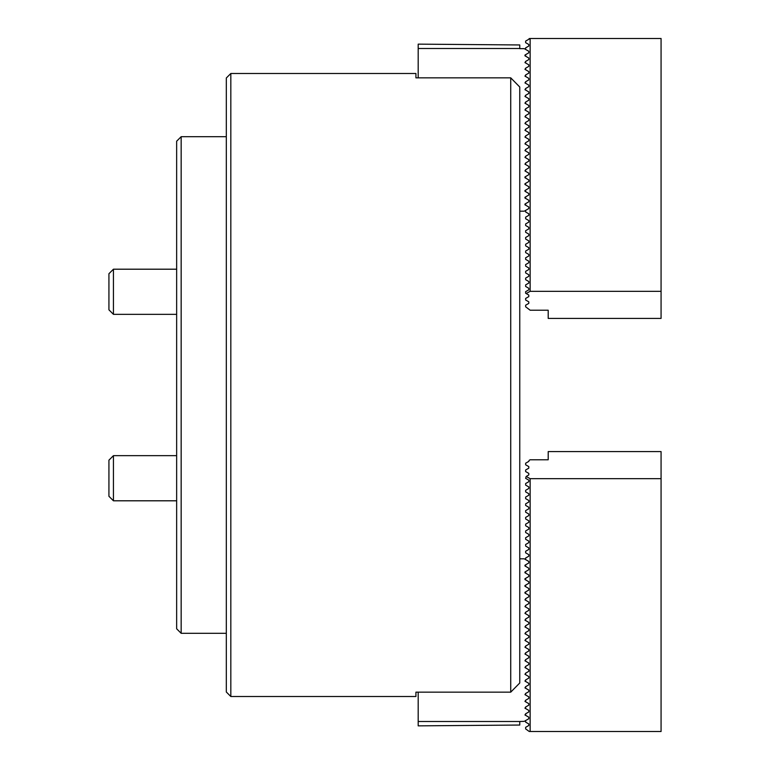 <?xml version="1.0" encoding="UTF-8"?>
<svg xmlns="http://www.w3.org/2000/svg" width="770" height="770" viewBox="0 0 770 770"><rect width="100%" height="100%" fill="white"/><g stroke="black" fill="none" stroke-linecap="round" stroke-linejoin="round"><path stroke-width="1.16" d="M230.827 696.513L226.313 691.999L226.313 78.001L230.827 73.487L230.827 696.513L415.925 696.513L415.925 692.153L510.731 692.153L510.731 77.847L415.925 77.847L415.925 73.487L230.827 73.487M510.731 77.847L519.76 87.01L519.76 682.99L510.731 692.153M418.187 77.847L418.187 44.14L519.76 44.958L519.76 48.654L524.274 48.654L525.631 49.444L525.631 47.875L528.798 46.046L528.798 44.496L528.798 46.046M418.187 48.5L519.76 48.5M519.76 211.182L524.274 211.182L528.788 208.564L528.788 207.024L528.798 208.574L525.631 210.403L525.631 211.971L528.798 213.8L528.798 215.35L525.631 217.178L525.631 218.738L528.798 220.566L528.798 222.116L525.631 223.945L525.631 225.514L528.798 227.343L528.798 228.892L525.631 230.721L525.631 232.28L528.798 234.109L528.798 235.659L525.631 237.487L525.631 239.056L528.798 240.885L528.798 242.435L525.631 244.263L525.631 245.832L528.798 247.661L528.798 249.211L525.631 251.039L525.631 252.599L528.798 254.427L528.798 255.977L525.631 257.806L525.631 259.375L528.798 261.203L528.798 262.753L525.631 264.582L525.631 266.141L528.798 267.97L528.798 269.519L525.631 271.348L525.631 272.917L528.798 274.746L528.798 276.295L525.631 278.124L525.631 279.683L528.798 281.522L528.798 283.062L525.631 284.9L525.631 286.459L528.798 288.288L528.798 289.838L525.631 291.666L525.631 293.235L526.17 293.543L530.145 291.32L530.145 38.5L525.631 41.108L525.631 42.668L528.798 44.496M524.957 204.801L525.631 205.195L525.631 203.636L524.957 204.801L524.957 204.021M525.631 198.419L525.631 196.86L524.957 198.034L528.798 200.258L528.798 201.798L528.788 200.248L528.798 201.798L525.631 203.636M525.631 191.653L525.631 190.084L524.957 191.258L528.798 193.482L528.798 195.031L528.788 193.472L528.798 195.031L525.631 196.86M525.631 184.877L525.631 183.318L524.957 184.492L528.798 186.706L528.798 188.255L528.788 186.706L528.798 188.255L525.631 190.084M525.631 178.111L525.631 176.542L524.957 177.716L528.798 179.939L528.798 181.489L528.788 179.93L528.798 181.489L525.631 183.318M528.788 174.723L528.788 173.163L528.798 174.713L525.631 176.542M524.957 170.94L525.631 171.335L525.631 169.775L524.957 170.94M525.631 164.568L525.631 162.999L524.957 164.174L528.798 166.397L528.798 167.947L528.788 166.387M528.788 161.171L528.788 159.621L528.798 161.171L525.631 162.999M524.957 157.398L525.631 157.792L525.631 156.223L524.957 157.398M528.788 154.404L528.788 152.845L528.798 154.395L525.631 156.223M524.957 150.631L525.631 151.016L525.631 149.457L524.957 150.631M528.788 147.628L528.788 146.069L528.798 147.628L525.631 149.457M524.957 143.855L525.631 144.25L525.631 142.681L524.957 143.855M528.788 140.862L528.788 139.303L528.798 140.852L525.631 142.681M524.957 137.089L525.631 137.474L525.631 135.915L524.957 137.089M528.788 134.086L528.788 132.527L528.798 134.086L525.631 135.915M524.957 130.313L525.631 130.708L525.631 129.139L524.957 130.313M528.788 127.32L528.788 125.76L528.798 127.31L525.631 129.139M524.957 123.537L525.631 123.931L525.631 122.372L524.957 123.537M525.631 117.156L525.631 115.596L524.957 116.77L528.798 118.994L528.798 120.534L528.788 118.984M528.788 113.767L528.788 112.208L528.798 113.767L525.631 115.596M524.957 109.995L525.631 110.389L525.631 108.82L524.957 109.995M528.788 107.001L528.788 105.442L528.798 106.992L525.631 108.82M524.957 103.228L525.631 103.613L525.631 102.054L524.957 103.228M528.788 100.225L528.788 98.666L528.798 100.225L525.631 102.054M524.957 96.452L525.631 96.847L525.631 95.278L524.957 96.452M528.788 93.459L528.788 91.9L528.798 93.449L525.631 95.278M524.957 89.676L525.631 90.071L525.631 88.511L524.957 89.676M528.788 86.683L528.788 85.123L528.798 86.683L525.631 88.511M524.957 82.91L525.631 83.304L525.631 81.736L524.957 82.91M528.788 79.907L528.788 78.357L528.798 79.907L525.631 81.736M524.957 76.134L525.631 76.528L525.631 74.959L524.957 76.134M528.788 73.14L528.788 71.581L528.798 73.131L525.631 74.959M524.957 69.367L525.631 69.752L525.631 68.193L524.957 69.367M528.788 66.364L528.788 64.805L528.798 66.364L525.631 68.193M524.957 62.591L525.631 62.986L525.631 61.417L524.957 62.591M528.788 59.598L528.788 58.039L528.798 59.588L525.631 61.417M524.957 55.825L525.631 56.21L525.631 54.651L524.957 55.825L524.957 55.036M525.631 49.444L528.798 51.272L528.798 52.822L528.788 51.263L528.798 52.822L525.631 54.651M524.957 198.034L524.957 197.255M524.957 191.258L524.957 190.479M524.957 184.492L524.957 183.703M524.957 177.716L524.957 176.936M530.145 291.32L661.074 291.32L661.074 318.405L548.202 318.405L548.202 310.223L530.145 310.223L525.631 306.778L525.631 305.209L528.798 303.38L528.798 301.83L528.798 303.38M528.798 301.83L525.631 300.002L525.631 298.442L528.798 296.614L528.798 295.064L528.798 296.614M661.074 291.32L661.074 38.5L530.145 38.5M525.631 56.21L528.798 58.039M525.631 62.986L528.798 64.815M525.631 69.752L528.798 71.581M525.631 76.528L528.798 78.357M525.631 83.304L528.798 85.133M525.631 90.071L528.798 91.9M525.631 96.847L528.798 98.675M525.631 103.613L528.798 105.442M525.631 110.389L528.798 112.218M528.798 120.534L525.631 122.372M525.631 123.931L528.798 125.76M525.631 130.708L528.798 132.536M525.631 137.474L528.798 139.303M525.631 144.25L528.798 146.079M525.631 151.016L528.798 152.845M525.631 157.792L528.798 159.621M528.798 167.947L525.631 169.775M525.631 171.335L528.798 173.163L528.798 174.713M525.631 205.195L528.798 207.024L528.798 208.574M529.25 38.5L528.798 39.27M528.798 213.8L528.798 215.35M528.798 220.566L528.798 222.116M528.798 227.343L528.798 228.892M528.798 234.109L528.798 235.659M528.798 240.885L528.798 242.435M528.798 247.661L528.798 249.211M528.798 254.427L528.798 255.977M528.798 261.203L528.798 262.753M528.798 267.97L528.798 269.519M528.798 274.746L528.798 276.295M528.798 281.522L528.798 283.062M528.798 288.288L528.798 289.838M528.798 295.064L526.17 293.543M108.926 487.256L108.926 460.171L113.44 455.657L113.44 500.798L176.648 500.798L113.44 500.798L108.926 496.284L108.926 487.256M528.798 466.62L528.798 468.17L528.798 466.62L525.631 464.791L525.631 463.222L528.798 461.394L529.192 460.316L528.798 461.394M528.798 473.386L528.798 474.936L528.798 473.386L525.631 471.558L525.631 469.998L528.798 468.17M530.145 731.5L530.145 478.68L526.17 476.457L525.631 478.334L528.798 480.162L528.798 481.712L525.631 483.541L525.631 485.1L528.798 486.938L528.798 488.478L525.631 490.317L525.631 491.876L528.798 493.705L528.798 495.254L525.631 497.083L525.631 498.652L528.798 500.481L528.798 502.03L525.631 503.859L525.631 505.418L528.798 507.247L528.798 508.797L525.631 510.625L525.631 512.194L528.798 514.023L528.798 515.573L525.631 517.401L525.631 518.961L528.798 520.79L528.798 522.339L525.631 524.168L525.631 525.737L528.798 527.566L528.798 529.115L525.631 530.944L525.631 532.513L528.798 534.341L528.798 535.891L525.631 537.72L525.631 539.279L528.798 541.108L528.798 542.657L525.631 544.486L525.631 546.055L528.798 547.884L528.798 549.434L525.631 551.262L525.631 552.822L528.798 554.65L528.798 556.2L525.631 558.029L525.631 559.597L528.798 561.426L528.798 562.976L525.631 564.805L525.631 566.364L528.798 568.202L528.798 569.742L525.631 571.581L525.631 573.14L528.798 574.969L528.798 576.518L525.631 578.347L525.631 579.916L528.798 581.745L528.798 583.294L525.631 585.123L525.631 586.682L528.798 588.511L528.798 590.061L525.631 591.889L525.631 593.458L528.798 595.287L528.798 596.837L525.631 598.665L525.631 600.225L528.798 602.053L528.798 603.603L525.631 605.432L525.631 607.001L528.798 608.829L528.798 610.379L525.631 612.208L525.631 613.777L528.798 615.605L528.798 617.155L525.631 618.984L525.631 620.543L528.798 622.372L528.798 623.921L525.631 625.75L525.631 627.319L528.798 629.148L528.798 630.697L525.631 632.526L525.631 634.085L528.798 635.914L528.798 637.464L525.631 639.293L525.631 640.861L528.798 642.69L528.798 644.24L525.631 646.068L525.631 647.628L528.798 649.466L528.798 651.006L525.631 652.845L525.631 654.404L528.798 656.232L528.798 657.782L525.631 659.611L525.631 661.18L528.798 663.009L528.798 664.558L525.631 666.387L525.631 667.946L528.798 669.775L528.798 671.325L525.631 673.153L525.631 674.722L528.798 676.551L528.798 678.101L525.631 679.929L525.631 681.488L528.798 683.317L528.798 684.867L525.631 686.696L525.631 688.265L528.798 690.093L528.798 691.643L525.631 693.472L525.631 695.041L528.798 696.869L528.798 698.419L525.631 700.248L525.631 701.807L528.798 703.636L528.798 705.185L525.631 707.014L525.631 708.583L528.798 710.412L528.798 711.961L525.631 713.79L525.631 715.349L528.798 717.178L528.798 718.728L525.631 720.556L525.631 722.125L528.798 723.954L528.798 725.504L525.631 727.332L525.631 728.892L529.25 731.5L661.074 731.5L661.074 451.595L548.202 451.595L548.202 459.777L530.145 459.777L529.192 460.316M528.798 480.162L528.798 481.712M528.798 486.938L528.798 488.478M528.798 493.705L528.798 495.254M528.798 500.481L528.798 502.03M528.798 507.247L528.798 508.797M528.798 514.023L528.798 515.573M528.798 520.79L528.798 522.339M528.798 527.566L528.798 529.115M528.798 534.341L528.798 535.891M528.798 541.108L528.798 542.657M528.798 547.884L528.798 549.434M528.798 554.65L528.798 556.2M528.798 561.426L528.798 562.976L528.788 561.436L524.274 558.818L519.76 558.818M528.798 568.202L528.798 569.742L528.788 568.193M528.798 574.969L528.798 576.518L528.788 574.969M528.798 581.745L528.798 583.294L528.788 581.735M528.798 588.511L528.798 590.061L528.788 588.511M528.798 595.287L528.798 596.837L528.788 595.277M528.798 717.178L528.798 718.728L528.788 717.178M528.798 723.954L528.798 725.504M530.145 478.68L661.074 478.68M526.17 476.457L528.798 474.936M418.187 721.5L519.76 721.5L519.76 725.042L418.187 725.86L418.187 692.153M519.76 721.5L524.274 721.346L525.631 720.556M525.631 715.349L524.957 714.964L525.631 713.79M528.788 710.402L528.788 711.961M525.631 708.583L524.957 708.188L525.631 707.014M528.788 703.636L528.788 705.195M525.631 701.807L524.957 701.412L525.631 700.248M528.788 696.86L528.788 698.419M525.631 695.041L524.957 694.646L525.631 693.472M528.788 690.093L528.788 691.643M525.631 688.265L524.957 687.87L525.631 686.696M528.788 683.317L528.788 684.876M525.631 681.488L524.957 681.104L525.631 679.929M528.788 676.541L528.788 678.101M525.631 674.722L524.957 674.327L525.631 673.153M528.788 669.775L528.788 671.334M525.631 667.946L524.957 667.561L525.631 666.387M528.788 662.999L528.788 664.558M525.631 661.18L524.957 660.785L525.631 659.611M528.788 656.232L528.788 657.792M525.631 654.404L524.957 654.009L525.631 652.845M528.788 649.457L528.788 651.016M525.631 647.628L524.957 647.243L525.631 646.068M528.788 642.681L528.788 644.24M525.631 640.861L524.957 640.467L525.631 639.293M528.788 635.914L528.788 637.473M525.631 634.085L524.957 633.7L525.631 632.526M528.788 629.138L528.788 630.697M525.631 627.319L524.957 626.924L525.631 625.75M528.788 622.372L528.788 623.931M525.631 620.543L524.957 620.158L525.631 618.984M528.788 615.596L528.788 617.155M525.631 613.777L524.957 613.382L525.631 612.208M528.788 608.829L528.788 610.379M525.631 607.001L524.957 606.606L525.631 605.432M528.788 602.053L528.788 603.613M525.631 600.225L524.957 599.84L525.631 598.665M525.631 593.458L524.957 593.064L525.631 591.889M525.631 586.682L524.957 586.297L525.631 585.123M525.631 579.916L524.957 579.521L525.631 578.347M525.631 573.14L524.957 572.745L525.631 571.581M525.631 566.364L524.957 565.979L525.631 564.805M524.957 593.064L524.957 592.284M524.957 586.297L524.957 585.508M524.957 579.521L524.957 578.742M524.957 572.745L524.957 571.966M524.957 565.979L524.957 565.199M108.926 300.8L108.926 273.716L113.44 269.202L113.44 314.343L176.648 314.343L113.44 314.343L108.926 309.829L108.926 300.8M176.648 628.792L176.648 141.208L181.162 136.694L181.162 633.306L176.648 628.792M226.313 136.694L181.162 136.694M226.313 633.306L181.162 633.306M113.44 455.657L176.648 455.657M113.44 269.202L176.648 269.202M108.926 309.829L113.44 314.343M108.926 496.284L113.44 500.798"/></g></svg>
